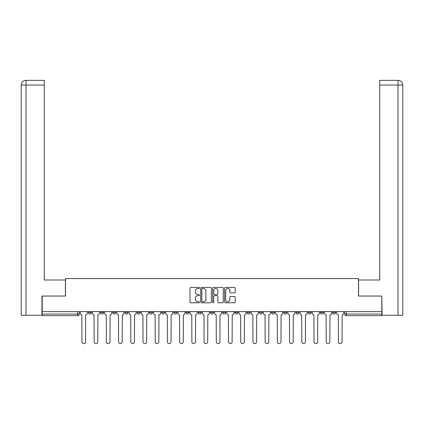 <?xml version="1.0" encoding="UTF-8"?>
<svg xmlns="http://www.w3.org/2000/svg" width="424" height="424" viewBox="0 0 424 424"><rect width="100%" height="100%" fill="white"/><g stroke="black" fill="none" stroke-linecap="round" stroke-linejoin="round"><path stroke-width="0.64" d="M199.476 287.96A0.535 0.535 0 0 0 198.936 287.424L190.768 287.424A0.768 0.768 0 0 0 190 288.193L190 302.026A0.768 0.768 0 0 0 190.768 302.794L198.936 302.794A0.535 0.535 0 0 0 199.476 302.254A0.535 0.535 0 0 0 198.936 301.718L197.881 301.718A2.459 2.459 0 0 1 195.422 299.259L195.422 298.104A2.459 2.459 0 0 1 197.881 295.645L198.936 295.645A0.535 0.535 0 0 0 199.476 295.109A0.535 0.535 0 0 0 198.936 294.569L197.881 294.569A2.459 2.459 0 0 1 195.422 292.11L195.422 290.959A2.459 2.459 0 0 1 197.881 288.5L198.936 288.5A0.535 0.535 0 0 0 199.476 287.96M332.57 312.488L332.57 311.629L332.57 312.488A1.564 1.564 0 0 0 334.139 314.057A1.564 1.564 0 0 1 332.57 312.488L335.702 312.488A1.564 1.564 0 0 1 334.139 314.057A1.564 1.564 0 0 0 335.702 312.488L335.702 311.629L335.702 312.488M222.648 311.629L222.648 312.488L225.78 312.488A1.564 1.564 0 0 1 224.211 314.057A1.564 1.564 0 0 1 222.648 312.488L222.648 311.629M186.009 311.629L186.009 312.488L189.136 312.488A1.564 1.564 0 0 1 187.572 314.057A1.564 1.564 0 0 1 186.009 312.488L186.009 311.629M161.581 311.629L161.581 312.488L164.713 312.488A1.564 1.564 0 0 1 163.145 314.057A1.564 1.564 0 0 1 161.581 312.488L161.581 311.629M149.365 311.629L149.365 312.488L152.497 312.488A1.564 1.564 0 0 1 150.933 314.057A1.564 1.564 0 0 1 149.365 312.488L149.365 311.629M124.937 311.629L124.937 312.488L128.069 312.488A1.564 1.564 0 0 1 126.506 314.057A1.564 1.564 0 0 1 124.937 312.488L124.937 311.629M234.461 292.841A0.768 0.768 0 0 0 235.23 292.072L235.23 288.193A0.768 0.768 0 0 0 234.461 287.424L225.393 287.424A0.768 0.768 0 0 0 224.625 288.193L224.625 302.026A0.768 0.768 0 0 0 225.393 302.794L234.461 302.794A0.768 0.768 0 0 0 235.23 302.026L235.23 297.335A0.768 0.768 0 0 0 234.461 296.567L230.577 296.567A0.768 0.768 0 0 0 229.808 297.335L229.808 299.662A2.056 2.056 0 0 1 227.752 301.718A2.056 2.056 0 0 1 225.701 299.662L225.701 290.557A2.056 2.056 0 0 1 227.752 288.5A2.056 2.056 0 0 1 229.808 290.557L229.808 292.072A0.768 0.768 0 0 0 230.577 292.841L234.461 292.841M26.012 315.228L21.2 315.228L21.2 85.049C21.481 82.192 23.044 80.629 25.891 80.348L44.297 80.348L44.297 85.049L26.012 85.049L26.012 315.228L41.95 315.228L41.95 296.047L65.513 296.047L65.513 278.589L358.487 278.589L358.487 296.047L381.817 296.047L381.817 311.629L42.183 311.629L42.183 314.057L79.214 314.057L79.214 311.629L79.214 314.057A1.564 1.564 0 0 1 77.65 315.62L42.183 315.62L42.183 314.057M42.183 296.047L42.183 311.629M211.327 288.193A0.768 0.768 0 0 0 210.558 287.424L201.49 287.424A0.768 0.768 0 0 0 200.722 288.193L200.722 302.026A0.768 0.768 0 0 0 201.49 302.794L210.558 302.794A0.768 0.768 0 0 0 211.327 302.026L211.327 288.193M213.442 287.424L222.51 287.424A0.768 0.768 0 0 1 223.278 288.193L223.278 302.026A0.768 0.768 0 0 1 222.51 302.794L218.63 302.794A0.768 0.768 0 0 1 217.862 302.026L217.862 296.413A0.768 0.768 0 0 0 217.093 295.645L214.518 295.645A0.768 0.768 0 0 0 213.749 296.413L213.749 302.254A0.535 0.535 0 0 1 213.208 302.794A0.535 0.535 0 0 1 212.673 302.254L212.673 288.193A0.768 0.768 0 0 1 213.442 287.424M344.786 311.629L344.786 314.057L381.817 314.057L381.817 315.62L346.35 315.62A1.564 1.564 0 0 1 344.786 314.057L344.786 311.629M381.817 311.629L381.817 314.057M320.359 311.629L320.359 312.488L323.491 312.488L323.491 311.629L323.491 312.488A1.564 1.564 0 0 1 321.922 314.057A1.564 1.564 0 0 1 320.359 312.488A1.564 1.564 0 0 0 321.922 314.057M311.274 312.488L311.274 311.629L311.274 312.488A1.564 1.564 0 0 1 309.711 314.057A1.564 1.564 0 0 1 308.142 312.488L311.274 312.488A1.564 1.564 0 0 1 309.711 314.057M308.142 311.629L308.142 312.488M299.063 311.629L299.063 312.488A1.564 1.564 0 0 1 297.494 314.057A1.564 1.564 0 0 1 295.931 312.488L299.063 312.488A1.564 1.564 0 0 1 297.494 314.057M295.931 311.629L295.931 312.488M286.847 311.629L286.847 312.488A1.564 1.564 0 0 1 285.283 314.057A1.564 1.564 0 0 1 283.714 312.488L286.847 312.488M283.714 311.629L283.714 312.488M274.635 311.629L274.635 312.488A1.564 1.564 0 0 1 273.067 314.057A1.564 1.564 0 0 1 271.503 312.488L274.635 312.488M271.503 311.629L271.503 312.488M262.419 311.629L262.419 312.488A1.564 1.564 0 0 1 260.855 314.057A1.564 1.564 0 0 1 259.287 312.488L262.419 312.488M259.287 311.629L259.287 312.488M250.208 311.629L250.208 312.488A1.564 1.564 0 0 1 248.639 314.057A1.564 1.564 0 0 1 247.075 312.488A1.564 1.564 0 0 0 248.639 314.057M247.075 311.629L247.075 312.488L250.208 312.488M237.991 311.629L237.991 312.488A1.564 1.564 0 0 1 236.428 314.057A1.564 1.564 0 0 1 234.864 312.488A1.564 1.564 0 0 0 236.428 314.057M234.864 311.629L234.864 312.488L237.991 312.488M225.78 311.629L225.78 312.488A1.564 1.564 0 0 1 224.211 314.057M213.564 311.629L213.564 312.488A1.564 1.564 0 0 1 212 314.057A1.564 1.564 0 0 1 210.437 312.488L213.564 312.488M210.437 311.629L210.437 312.488M201.352 311.629L201.352 312.488A1.564 1.564 0 0 1 199.789 314.057A1.564 1.564 0 0 1 198.22 312.488L201.352 312.488L201.352 311.629M198.22 311.629L198.22 312.488M189.136 311.629L189.136 312.488M176.925 311.629L176.925 312.488A1.564 1.564 0 0 1 175.361 314.057A1.564 1.564 0 0 1 173.792 312.488L176.925 312.488L176.925 311.629M173.792 311.629L173.792 312.488M164.713 311.629L164.713 312.488L164.713 311.629M152.497 312.488L152.497 311.629L152.497 312.488A1.564 1.564 0 0 1 150.933 314.057M140.286 311.629L140.286 312.488A1.564 1.564 0 0 1 138.717 314.057A1.564 1.564 0 0 1 137.153 312.488A1.564 1.564 0 0 0 138.717 314.057A1.564 1.564 0 0 0 140.286 312.488L140.286 311.629M137.153 311.629L137.153 312.488L140.286 312.488M128.069 311.629L128.069 312.488M115.858 311.629L115.858 312.488A1.564 1.564 0 0 1 114.289 314.057A1.564 1.564 0 0 1 112.726 312.488A1.564 1.564 0 0 0 114.289 314.057A1.564 1.564 0 0 0 115.858 312.488L112.726 312.488L112.726 311.629M100.509 311.629L100.509 312.488L103.642 312.488L103.642 311.629L103.642 312.488A1.564 1.564 0 0 1 102.078 314.057A1.564 1.564 0 0 1 100.509 312.488A1.564 1.564 0 0 0 102.078 314.057M88.298 311.629L88.298 312.488L91.43 312.488L91.43 311.629L91.43 312.488A1.564 1.564 0 0 1 89.862 314.057A1.564 1.564 0 0 1 88.298 312.488A1.564 1.564 0 0 0 89.862 314.057M77.65 311.629L77.65 315.62A1.564 1.564 0 0 0 79.214 314.057M202.338 288.5A0.535 0.535 0 0 0 201.798 289.036L201.798 301.178A0.535 0.535 0 0 0 202.338 301.718L203.451 301.718A2.459 2.459 0 0 0 205.91 299.259L205.91 290.959A2.459 2.459 0 0 0 203.451 288.5L202.338 288.5M217.862 290.594A2.056 2.056 0 0 0 215.805 288.537A2.056 2.056 0 0 0 213.749 290.594L213.749 293.8A0.768 0.768 0 0 0 214.518 294.569L217.093 294.569A0.768 0.768 0 0 0 217.862 293.8L217.862 290.594M80.274 313.272L80.274 311.629L80.274 313.272A1.564 1.564 0 0 0 81.837 314.836L81.954 341.85A1.802 1.802 0 0 0 83.756 343.652A1.802 1.802 0 0 0 85.558 341.85L85.675 314.836A1.564 1.564 0 0 0 87.238 313.272L87.238 311.629L87.238 313.272M81.837 314.836L81.954 341.85M85.558 341.85L85.675 314.836M92.485 313.272L92.485 311.629L92.485 313.272A1.564 1.564 0 0 0 94.054 314.836L94.17 341.85A1.802 1.802 0 0 0 95.972 343.652A1.802 1.802 0 0 0 97.769 341.85L97.886 314.836A1.564 1.564 0 0 0 99.455 313.272L99.455 311.629L99.455 313.272M104.702 313.272L104.702 311.629L104.702 313.272A1.564 1.564 0 0 0 106.265 314.836L106.382 341.85A1.802 1.802 0 0 0 108.184 343.652A1.802 1.802 0 0 0 109.986 341.85L110.102 314.836A1.564 1.564 0 0 0 111.666 313.272L111.666 311.629L111.666 313.272M65.434 296.047L65.434 279.999L44.297 279.999L44.297 85.049M25.896 80.348C23.039 80.634 21.476 82.198 21.2 85.049L21.2 268.254L21.2 85.049L26.012 85.049L26.012 80.348L44.297 80.348M358.566 296.047L358.566 279.999L379.703 279.999L379.703 80.348L398.099 80.348L397.988 85.049L379.703 85.049M402.8 268.254L402.8 85.049L402.8 315.228L382.051 315.228L381.817 296.047M397.988 315.228L397.988 85.049L402.8 85.049C402.519 82.192 400.956 80.629 398.11 80.348M94.054 314.836L94.17 341.85M97.769 341.85L97.886 314.836M106.265 314.836L106.382 341.85M109.986 341.85L110.102 314.836M116.913 313.272L116.913 311.629L116.913 313.272A1.564 1.564 0 0 0 118.482 314.836L118.598 341.85A1.802 1.802 0 0 0 120.395 343.652A1.802 1.802 0 0 0 122.197 341.85L122.313 314.836A1.564 1.564 0 0 0 123.882 313.272L123.882 311.629L123.882 313.272M129.129 313.272L129.129 311.629L129.129 313.272A1.564 1.564 0 0 0 130.693 314.836L130.809 341.85A1.802 1.802 0 0 0 132.611 343.652A1.802 1.802 0 0 0 134.413 341.85L134.53 314.836A1.564 1.564 0 0 0 136.093 313.272L136.093 311.629L136.093 313.272M141.34 313.272L141.34 311.629L141.34 313.272A1.564 1.564 0 0 0 142.904 314.836L143.026 341.85A1.802 1.802 0 0 0 144.823 343.652A1.802 1.802 0 0 0 146.624 341.85L146.741 314.836A1.564 1.564 0 0 0 148.31 313.272L148.31 311.629L148.31 313.272M118.482 314.836L118.598 341.85M122.197 341.85L122.313 314.836M130.693 314.836L130.809 341.85M134.413 341.85L134.53 314.836M142.904 314.836L143.026 341.85M146.624 341.85L146.741 314.836M153.557 313.272L153.557 311.629L153.557 313.272A1.564 1.564 0 0 0 155.12 314.836L155.237 341.85A1.802 1.802 0 0 0 157.039 343.652A1.802 1.802 0 0 0 158.841 341.85L158.958 314.836A1.564 1.564 0 0 0 160.521 313.272L160.521 311.629L160.521 313.272M155.12 314.836L155.237 341.85M158.841 341.85L158.958 314.836M165.768 313.272L165.768 311.629L165.768 313.272A1.564 1.564 0 0 0 167.332 314.836L167.453 341.85A1.802 1.802 0 0 0 169.25 343.652A1.802 1.802 0 0 0 171.052 341.85L171.169 314.836A1.564 1.564 0 0 0 172.738 313.272L172.738 311.629L172.738 313.272M167.332 314.836L167.453 341.85M171.052 341.85L171.169 314.836M177.979 313.272L177.979 311.629L177.979 313.272A1.564 1.564 0 0 0 179.548 314.836L179.665 341.85A1.802 1.802 0 0 0 181.467 343.652A1.802 1.802 0 0 0 183.269 341.85L183.385 314.836A1.564 1.564 0 0 0 184.949 313.272L184.949 311.629L184.949 313.272M179.548 314.836L179.665 341.85M183.269 341.85L183.385 314.836M190.196 313.272L190.196 311.629L190.196 313.272A1.564 1.564 0 0 0 191.759 314.836L191.881 341.85A1.802 1.802 0 0 0 193.678 343.652A1.802 1.802 0 0 0 195.48 341.85L195.597 314.836A1.564 1.564 0 0 0 197.165 313.272L197.165 311.629L197.165 313.272M191.759 314.836L191.881 341.85M195.48 341.85L195.597 314.836M202.407 313.272L202.407 311.629L202.407 313.272A1.564 1.564 0 0 0 203.976 314.836L204.092 341.85A1.802 1.802 0 0 0 205.894 343.652A1.802 1.802 0 0 0 207.696 341.85L207.813 314.836A1.564 1.564 0 0 0 209.377 313.272L209.377 311.629L209.377 313.272M214.624 313.272L214.624 311.629L214.624 313.272A1.564 1.564 0 0 0 216.187 314.836L216.304 341.85A1.802 1.802 0 0 0 218.106 343.652A1.802 1.802 0 0 0 219.908 341.85L220.024 314.836A1.564 1.564 0 0 0 221.593 313.272L221.593 311.629L221.593 313.272M226.835 313.272L226.835 311.629L226.835 313.272A1.564 1.564 0 0 0 228.404 314.836L228.52 341.85A1.802 1.802 0 0 0 230.322 343.652A1.802 1.802 0 0 0 232.119 341.85L232.241 314.836A1.564 1.564 0 0 0 233.804 313.272L233.804 311.629L233.804 313.272M239.051 313.272L239.051 311.629L239.051 313.272A1.564 1.564 0 0 0 240.615 314.836L240.731 341.85A1.802 1.802 0 0 0 242.533 343.652A1.802 1.802 0 0 0 244.335 341.85L244.452 314.836A1.564 1.564 0 0 0 246.021 313.272L246.021 311.629L246.021 313.272M251.262 313.272L251.262 311.629L251.262 313.272A1.564 1.564 0 0 0 252.831 314.836L252.948 341.85A1.802 1.802 0 0 0 254.75 343.652A1.802 1.802 0 0 0 256.547 341.85L256.668 314.836A1.564 1.564 0 0 0 258.232 313.272L258.232 311.629L258.232 313.272M263.479 313.272L263.479 311.629L263.479 313.272A1.564 1.564 0 0 0 265.042 314.836L265.159 341.85A1.802 1.802 0 0 0 266.961 343.652A1.802 1.802 0 0 0 268.763 341.85L268.88 314.836A1.564 1.564 0 0 0 270.443 313.272L270.443 311.629L270.443 313.272M203.976 314.836L204.092 341.85M207.696 341.85L207.813 314.836M216.187 314.836L216.304 341.85M219.908 341.85L220.024 314.836M228.404 314.836L228.52 341.85M232.119 341.85L232.241 314.836M240.615 314.836L240.731 341.85M244.335 341.85L244.452 314.836M252.831 314.836L252.948 341.85M256.547 341.85L256.668 314.836M265.042 314.836L265.159 341.85M268.763 341.85L268.88 314.836M275.69 313.272L275.69 311.629L275.69 313.272A1.564 1.564 0 0 0 277.259 314.836L277.376 341.85A1.802 1.802 0 0 0 279.178 343.652A1.802 1.802 0 0 0 280.974 341.85L281.096 314.836A1.564 1.564 0 0 0 282.66 313.272L282.66 311.629L282.66 313.272M277.259 314.836L277.376 341.85M280.974 341.85L281.096 314.836M287.907 313.272L287.907 311.629L287.907 313.272A1.564 1.564 0 0 0 289.47 314.836L289.587 341.85A1.802 1.802 0 0 0 291.389 343.652A1.802 1.802 0 0 0 293.191 341.85L293.307 314.836A1.564 1.564 0 0 0 294.871 313.272L294.871 311.629L294.871 313.272M289.47 314.836L289.587 341.85M293.191 341.85L293.307 314.836M300.118 313.272L300.118 311.629L300.118 313.272A1.564 1.564 0 0 0 301.687 314.836L301.803 341.85A1.802 1.802 0 0 0 303.605 343.652A1.802 1.802 0 0 0 305.402 341.85L305.519 314.836A1.564 1.564 0 0 0 307.087 313.272L307.087 311.629L307.087 313.272M301.687 314.836L301.803 341.85M305.402 341.85L305.519 314.836M312.334 313.272L312.334 311.629L312.334 313.272A1.564 1.564 0 0 0 313.898 314.836L314.014 341.85A1.802 1.802 0 0 0 315.816 343.652A1.802 1.802 0 0 0 317.618 341.85L317.735 314.836A1.564 1.564 0 0 0 319.299 313.272L319.299 311.629L319.299 313.272M313.898 314.836L314.014 341.85M317.618 341.85L317.735 314.836M324.546 313.272L324.546 311.629L324.546 313.272A1.564 1.564 0 0 0 326.114 314.836L326.231 341.85A1.802 1.802 0 0 0 328.028 343.652A1.802 1.802 0 0 0 329.83 341.85L329.946 314.836A1.564 1.564 0 0 0 331.515 313.272L331.515 311.629L331.515 313.272M326.114 314.836L326.231 341.85M329.83 341.85L329.946 314.836M336.762 313.272L336.762 311.629L336.762 313.272A1.564 1.564 0 0 0 338.326 314.836L338.442 341.85A1.802 1.802 0 0 0 340.244 343.652A1.802 1.802 0 0 0 342.046 341.85L342.163 314.836A1.564 1.564 0 0 0 343.726 313.272L343.726 311.629L343.726 313.272M338.326 314.836L338.442 341.85M342.046 341.85L342.163 314.836M346.35 311.629L346.35 315.62M21.2 85.049L21.2 268.254"/></g></svg>
